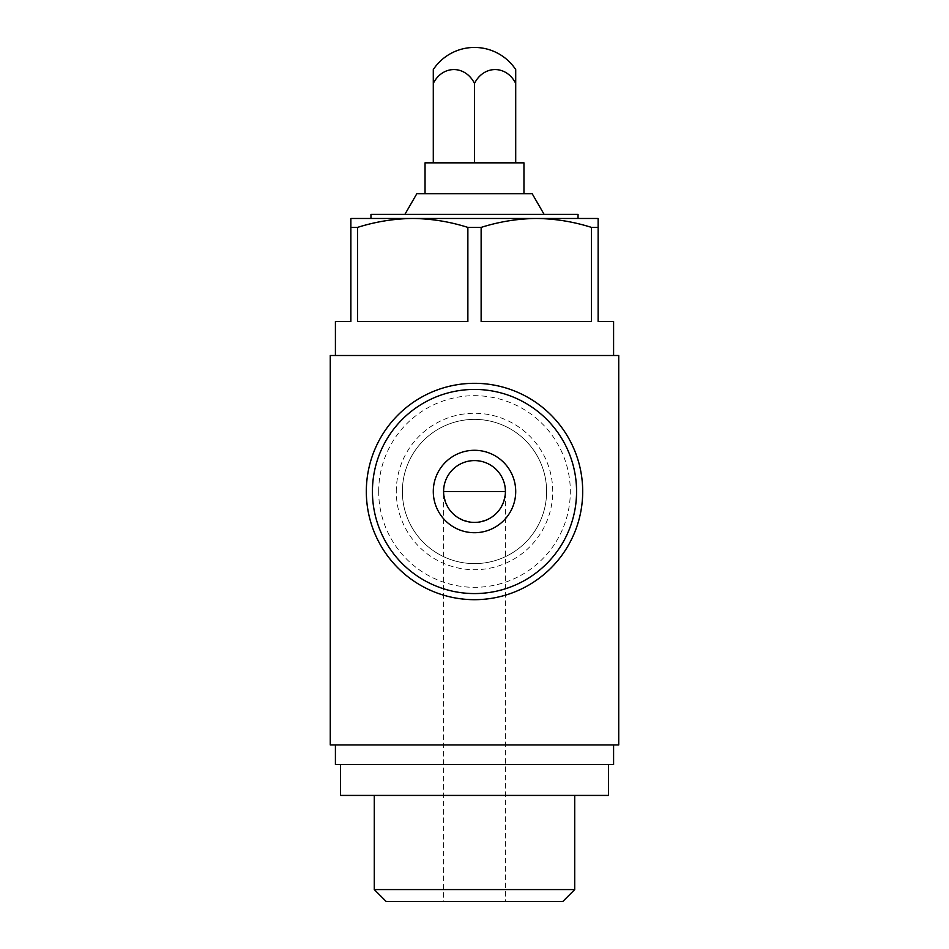<?xml version="1.0" encoding="UTF-8"?>
<svg xmlns="http://www.w3.org/2000/svg" width="949" height="949" viewBox="0 0 949 949"><rect width="100%" height="100%" fill="white"/><g stroke="black" fill="none" stroke-linecap="round" stroke-linejoin="round"><path stroke-width="0.71" stroke-dasharray="4.75 3.56" d="M386.243 901.55L505.414 901.55L505.414 491.499A30.914 30.914 0 0 0 474.5 460.597A30.914 30.914 0 0 0 443.586 491.499C445.567 510.135 455.864 520.432 474.5 522.413C493.136 520.432 503.433 510.135 505.414 491.499A30.914 30.914 0 0 0 474.5 460.597A30.914 30.914 0 0 0 443.586 491.499L443.586 901.55L562.757 901.55M330.264 744.953L618.736 744.953M330.264 355.507L618.736 355.507M366.326 491.499C367.038 551.499 412.673 598.333 474.097 599.673C535.438 598.938 581.986 551.796 582.674 491.855C582.081 431.581 536.41 384.665 474.891 383.325C413.467 384.179 366.86 431.178 366.326 491.499A108.174 108.174 0 0 1 528.593 397.809A108.174 108.174 0 0 1 528.593 585.189A108.174 108.174 0 0 1 366.326 491.499A108.174 108.174 0 0 1 528.593 397.809A108.174 108.174 0 0 1 528.593 585.189A108.174 108.174 0 0 1 366.326 491.499M412.685 218.472L350.869 218.472L350.869 227.404L357.5 227.404C375.614 221.651 394.013 218.685 412.685 218.472C431.332 218.697 449.731 221.663 467.869 227.404L481.131 227.404C499.257 221.651 517.644 218.685 536.315 218.472C554.963 218.697 573.362 221.663 591.5 227.404L598.131 227.404L598.131 218.472L412.685 218.472L536.315 218.472M474.5 355.507L613.588 355.507L474.5 355.507M481.131 227.404L481.131 321.509L591.5 321.509L481.131 321.509L591.5 321.509L591.5 227.404M598.131 227.404L598.131 321.509L613.588 321.509M350.869 227.404L350.869 321.509L335.412 321.509M357.5 227.404L357.5 321.509L467.869 321.509L357.5 321.509L467.869 321.509L467.869 227.404M416.801 193.75L532.199 193.75M523.955 162.837L425.045 162.837M370.952 214.355L578.048 214.355M370.952 218.472L578.048 218.472M474.5 744.953L613.588 744.953L474.5 744.953M335.412 764.526L613.588 764.526M474.5 764.526L340.561 764.526L474.5 764.526M340.561 795.428L608.439 795.428M474.5 795.428L574.726 795.428L474.5 795.428M374.274 889.581L574.726 889.581M505.414 901.55L443.586 901.55M474.5 162.837L433.29 162.837L515.71 162.837L474.5 162.837L474.5 83.441A27.331 23.678 90 0 1 495.105 69.562A27.331 23.678 90 0 1 515.71 83.441L515.71 69.562M433.29 162.837L433.29 83.441A27.331 23.678 -90 0 1 453.895 69.562A27.331 23.678 -90 0 1 474.5 83.441M433.29 69.562L433.29 83.441M515.71 162.837L515.71 83.441M402.376 491.499A72.124 72.124 0 0 1 510.562 429.043A72.124 72.124 0 0 1 510.562 553.955A72.124 72.124 0 0 1 402.376 491.499A72.124 72.124 0 0 1 510.562 429.043A72.124 72.124 0 0 1 510.562 553.955A72.124 72.124 0 0 1 402.376 491.499M396.279 491.499A78.221 78.221 0 0 1 513.611 423.752A78.221 78.221 0 0 1 513.611 559.246A78.221 78.221 0 0 1 396.279 491.499M378.687 491.499A95.813 95.813 0 0 1 522.413 408.521A95.813 95.813 0 0 1 522.413 574.477A95.813 95.813 0 0 1 378.687 491.499M515.71 491.499A41.21 41.21 0 0 0 453.895 455.805A41.21 41.21 0 0 0 453.895 527.193A41.21 41.21 0 0 0 515.71 491.499"/><path stroke-width="1.42" d="M505.414 491.499A30.914 30.914 0 0 0 459.043 464.737A30.914 30.914 0 0 0 459.043 518.273A30.914 30.914 0 0 0 505.414 491.499L443.586 491.499M618.736 744.953L330.264 744.953L330.264 355.507L618.736 355.507L618.736 744.953M350.869 227.404L350.869 218.472L412.685 218.472C394.037 218.697 375.638 221.663 357.5 227.404L350.869 227.404L350.869 321.509L335.412 321.509L335.412 355.507M536.315 218.472L598.131 218.472L598.131 227.404L591.5 227.404C573.386 221.651 554.987 218.685 536.315 218.472C517.668 218.697 499.269 221.663 481.131 227.404L467.869 227.404C449.743 221.651 431.356 218.685 412.685 218.472L370.952 218.472L370.952 214.355L578.048 214.355L578.048 218.472L412.685 218.472M598.131 227.404L598.131 321.509L613.588 321.509L613.588 355.507M591.5 227.404L591.5 321.509L481.131 321.509L481.131 227.404M467.869 227.404L467.869 321.509L357.5 321.509L357.5 227.404M425.045 193.75L425.045 162.837L523.955 162.837L523.955 193.75M544.097 214.355L532.199 193.75L416.801 193.75L404.903 214.355M613.588 744.953L613.588 764.526L335.412 764.526L335.412 744.953M608.439 764.526L608.439 795.428L340.561 795.428L340.561 764.526M574.726 795.428L574.726 889.581L374.274 889.581L374.274 795.428M574.726 889.581L562.757 901.55L386.243 901.55L374.274 889.581M433.29 162.837L433.29 69.562A49.455 49.455 0 0 1 515.71 69.562L515.71 83.441A27.331 23.678 90 0 0 495.105 69.562A27.331 23.678 90 0 0 474.5 83.441A27.331 23.678 -90 0 0 453.895 69.562A27.331 23.678 -90 0 0 433.29 83.441M515.71 162.837L515.71 83.441M474.5 162.837L474.5 83.441M372.423 491.499A102.077 102.077 0 0 1 525.532 403.1A102.077 102.077 0 0 1 525.532 579.898A102.077 102.077 0 0 1 372.423 491.499M433.29 491.499A41.21 41.21 0 0 1 474.5 450.289A41.21 41.21 0 0 1 515.71 491.499A41.21 41.21 0 0 1 474.5 532.709A41.21 41.21 0 0 1 433.29 491.499M366.326 491.499A108.174 108.174 0 0 1 528.593 397.809A108.174 108.174 0 0 1 528.593 585.189A108.174 108.174 0 0 1 366.326 491.499"/></g></svg>
